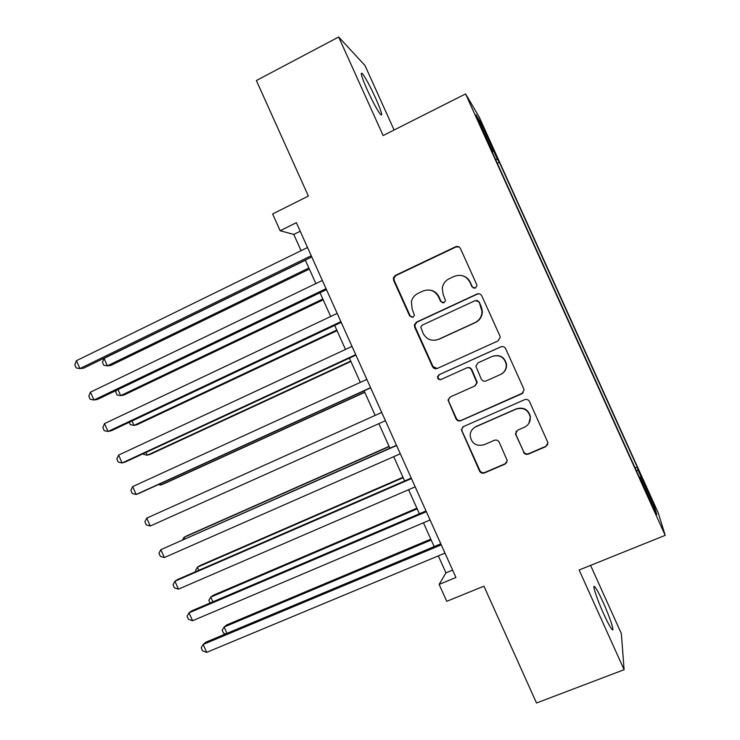<?xml version="1.0" encoding="UTF-8"?>
<svg xmlns="http://www.w3.org/2000/svg" width="740" height="740" viewBox="0 0 740 740"><rect width="100%" height="100%" fill="white"/><g stroke="black" fill="none" stroke-linecap="round" stroke-linejoin="round"><path stroke-width="1.11" d="M475.422 288.082L476.958 285.659L476.727 284.604L460.456 248.548C459.327 246.596 457.681 245.995 455.544 246.771L395.382 275.391L393.403 277.759L393.588 280.312L409.618 315.897L412.994 317.164L414.446 315.277L412.18 309.117L411.375 301.855C412.254 297.989 414.456 295.168 417.971 293.401L422.966 291.051C429.727 288.656 434.917 290.579 438.515 296.814L440.605 301.448L444.019 302.716L445.526 300.579L443.214 294.613L442.233 288.397C442.862 284.003 445.147 280.793 449.097 278.767L454.157 276.39C461.002 273.966 466.237 275.891 469.872 282.153L471.972 286.815L475.422 288.082M603.285 602.674C599.4 594.137 596.56 588.837 594.775 586.783C591.815 583.398 596.745 598.651 603.516 613.534C607.438 622.146 610.278 627.437 612.035 629.435C615.023 632.737 609.843 617.067 603.285 602.674M375.661 98.235C369.898 85.738 365.421 77.478 362.212 73.445C360.056 71.835 361.749 77.339 367.281 89.956C373.136 102.629 377.622 110.898 380.739 114.756C382.858 116.245 381.165 110.741 375.661 98.235M647.093 488.659L652.042 500.37L647.093 488.659M523.448 452.177C524.586 454.147 526.232 454.786 528.406 454.101L545.769 446.655L547.961 442.714L529.544 401.598C528.406 399.628 526.751 398.99 524.577 399.702L463.499 426.564L461.335 429.764L479.529 471.047C480.649 472.999 482.276 473.637 484.404 472.971L505.041 464.119L507.233 460.558L499.213 442.215C498.085 440.263 496.448 439.625 494.302 440.309L484.071 444.759C476.144 446.608 471.5 443.528 470.141 435.509C470.363 431.457 472.305 428.525 475.95 426.73L516.178 409.091C523.485 407.13 528.175 409.766 530.247 416.999C530.562 421.698 528.601 425.111 524.373 427.248L517.612 430.19L515.41 433.862L523.679 451.761C524.808 453.722 526.455 454.36 528.61 453.675L545.926 446.257L547.831 444.398M394.096 130.009L364.986 65.508L338.661 37L256.382 80.531L308.377 196.072L272.607 213.962L280.146 230.732L296.37 222.685L455.942 577.487L439.135 584.396L446.738 601.305L483.932 586.173L536.509 703L624.098 669.7L621.35 633.588L590.576 565.379M338.661 37L383.126 135.549L465.58 93.934L665.205 535.344L579.115 569.994L624.098 669.7M498.038 340.909L500.24 337.236L499.916 335.969L481.823 295.889C480.685 293.928 479.048 293.318 476.893 294.076L416.444 322.15L414.372 324.851L414.641 327.043L432.465 366.605C433.585 368.548 435.203 369.158 437.312 368.446L498.038 340.909M505.67 348.707L523.781 388.833L524.087 389.925L521.885 393.754L460.844 420.681C458.726 421.375 457.098 420.746 455.979 418.794L448.024 400.081L450.17 396.992L474.691 386.039L476.875 382.663L471.454 369.843C470.325 367.891 468.688 367.271 466.552 367.983L441.077 379.472C438.894 379.971 437.692 379.102 437.47 376.864L438.959 374.773L500.721 346.857C502.885 346.126 504.532 346.746 505.67 348.707M486.226 134.088L494.709 152.357L486.226 134.088M465.58 93.934L479.196 117.003L658.156 512.681L665.205 535.344M635.087 467.921L637.205 467.042L499.352 162.245L497.373 159.119L495.671 159.664M637.205 467.042L638.01 470.076L654.188 505.836L656.805 514.522L639.887 477.115L640.803 480.575L490.537 148.315L492.794 151.876L476.005 114.756L481.324 123.617L497.373 159.119M438.33 555.888L445.961 572.862L439.135 584.396M280.146 230.732L293.78 234.441L301.078 250.666M305.315 260.091L315.869 283.568M320.004 292.744L330.678 316.489M334.693 325.424L345.488 349.437M349.4 358.123L360.315 382.404M364.117 390.85L375.152 415.399M378.861 423.65L389.888 448.172M393.717 456.673L404.632 480.963M408.572 489.723L419.395 513.773M423.447 522.791L434.158 546.61M300.227 231.259L293.78 234.441M452.63 570.115L445.961 572.862M497.289 163.244L499.352 162.245M492.304 152.218L492.794 151.876M639.887 477.115L639.304 477.263M636.456 470.954L638.01 470.076M480.639 125.004L481.324 123.617M654.188 505.836L652.68 505.411M473.924 288.295L472.361 286.907L470.261 282.264C468.725 279.036 466.256 276.889 462.852 275.844M430.023 290.126C434.158 290.829 437.146 293.077 439.005 296.87L441.086 301.495L442.936 302.956M458.994 246.91L455.979 246.984L395.993 275.511L394.013 277.879L394.207 280.423L410.191 315.897L412.217 317.386M479.363 293.836L477.263 294.141L416.999 322.131L414.927 324.832L415.196 327.006L432.965 366.457L437.164 368.511M478.752 301.828L475.302 300.551L422.216 325.147L420.755 327.099L423.141 333.444C426.712 339.651 431.882 341.603 438.654 339.281L474.997 322.594C479.538 320.254 481.879 316.526 482.018 311.411L479.113 301.874L476.939 300.366M435.675 340.187L438.654 339.281M479.113 301.874L481.324 306.776L482.369 311.429C482.23 316.526 479.899 320.244 475.376 322.575L439.135 339.216M450.151 397.001L448.477 399.831L448.801 401.589L456.414 418.489C457.533 420.431 459.142 421.051 461.261 420.366L523.162 392.829M475.182 385.771L477.245 382.46L471.833 369.676C470.714 367.734 469.086 367.114 466.959 367.826L466.912 367.845M501.313 346.644L439.44 374.597L437.95 376.688C438.099 378.741 439.199 379.648 441.234 379.407M500.397 374.56C504.43 372.488 506.391 369.195 506.271 364.672C504.412 357.143 499.722 354.395 492.211 356.421L478.04 362.813L475.848 366.189L481.287 379.037C482.415 380.989 484.053 381.609 486.199 380.897L500.397 374.56M501.572 373.94C505.041 371.757 506.706 368.622 506.558 364.533C504.699 357.022 500.018 354.275 492.526 356.301M516.206 431.263L515.974 434.695L523.679 451.761M528.869 423.363L530.46 416.685C528.388 409.479 523.716 406.852 516.428 408.804L516.178 409.091M473.545 428.238L476.32 426.397L516.428 408.804M462.87 426.915L461.751 429.422L462.075 431.05L479.881 470.585C481 472.527 482.619 473.165 484.746 472.499L505.318 463.675L506.826 462.472M305.389 260.258L104.053 358.401L107.374 365.838L110.602 365.514L309.357 269.064M104.053 358.401L102.444 362.286L103.767 365.255L107.374 365.838L308.876 268M311.235 255.735L79.929 368.566L76.414 360.713L307.535 247.502M311.781 256.937L83.528 368.215L79.929 368.566L76.201 367.947L74.796 364.811L76.414 360.713M117.993 389.601L120.685 395.613L123.83 395.095L323.195 299.848M116.411 390.359L115.708 391.978L117.04 394.947L120.685 395.613L322.816 299.006M132.025 420.977L134.005 425.408L137.057 424.695L337.052 330.66M129.26 422.281L130.323 424.658L134.005 425.408L336.765 330.04M146.058 452.381L147.325 455.22L150.294 454.314L350.908 361.481M477.171 294.122L477.874 293.771M143.282 453.666L143.606 454.388L147.325 455.22L350.732 361.083M160.099 483.803L160.663 485.052L163.54 483.951L364.783 392.329M158.499 484.534L160.663 485.052L364.7 392.154M326.053 288.683L93.971 400.016L90.456 392.154L322.353 280.451M326.479 289.636L97.477 399.434L93.971 400.016L90.206 399.295L88.8 396.159L90.456 392.154M340.881 321.66L108.031 431.485L104.516 423.613L337.172 313.409M341.196 322.353L111.435 430.68L108.031 431.485L104.21 430.671L102.814 427.535L104.516 423.613M355.718 354.645L122.091 462.972L118.576 455.091L352.009 346.403M355.921 355.098L125.402 461.954L122.091 462.972L118.233 462.065L116.837 458.93L118.576 455.091M370.574 387.668L136.169 494.477L132.645 486.596L366.855 379.407M370.666 387.862L139.379 493.247L136.169 494.477L132.266 493.488L130.869 490.343L132.645 486.596M385.429 420.709L150.248 526.01L146.733 518.13L381.72 412.448M150.248 526.01L146.307 524.928L144.911 521.783L146.733 518.13M389.074 446.368L186.748 535.862L184.019 537.314L184.704 538.84M389.175 446.581L184.019 537.314L182.734 539.71M396.474 445.267L160.821 549.672L396.585 445.508M164.345 557.562L160.367 556.388L158.961 553.243L160.821 549.672L164.345 557.562L400.303 453.777M402.976 477.272L200.022 565.545L197.376 567.201L198.783 570.327M403.171 477.707L197.376 567.201L195.517 570.531L195.971 571.548M411.246 478.096L177.868 579.402L174.917 581.242L411.468 478.586M178.451 589.142L174.427 587.865L173.021 584.72L174.917 581.242L178.451 589.142L415.186 486.865M416.879 508.195L213.305 595.256L210.752 597.106L212.861 601.833M417.175 508.861L210.752 597.106L208.847 600.353L210.04 603.026M426.018 510.952L191.882 610.778L189.033 612.84L426.351 511.701M192.567 620.74L188.496 619.371L187.09 616.226L189.033 612.84L192.567 620.74L430.079 519.98M430.8 539.136L226.588 624.986L224.128 627.03L226.949 633.357M431.198 540.024L224.128 627.03L222.185 630.202L223.517 633.19L225.645 633.903M440.809 543.826L205.905 642.163L203.158 644.448L441.253 544.825M206.682 652.356L202.575 650.904L201.169 647.75L203.158 644.448L206.682 652.356L444.981 553.113M441.086 301.495L440.605 301.448M439.005 296.87L438.515 296.814M410.191 315.897L409.618 315.897M394.207 280.423L393.588 280.312M395.993 275.511L395.382 275.391M432.965 366.457L432.465 366.605M415.196 327.006L414.641 327.043M416.999 322.131L416.444 322.15M439.44 374.597L438.959 374.773M484.746 472.499L484.404 472.971M479.881 470.585L479.529 471.047M593.924 587.125L594.775 586.783M361.25 73.945L362.212 73.445M394.013 277.879L393.403 277.759M414.927 324.832L414.372 324.851M437.95 376.688L437.47 376.864"/></g></svg>
